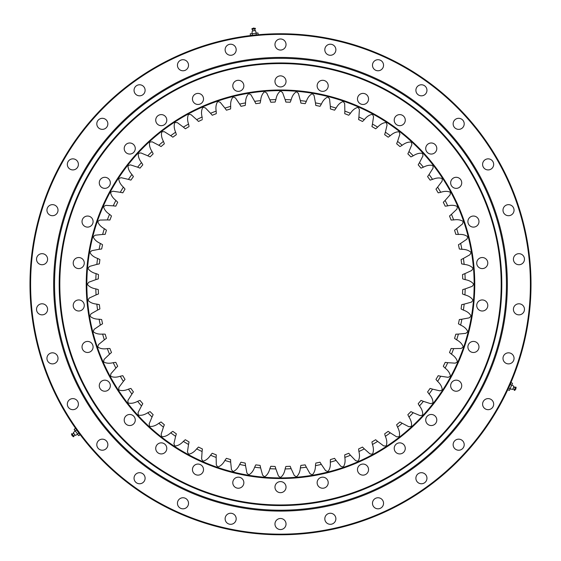 <?xml version="1.0" encoding="UTF-8"?>
<svg xmlns="http://www.w3.org/2000/svg" width="561" height="561" viewBox="0 0 561 561"><rect width="100%" height="100%" fill="white"/><g stroke="black" fill="none" stroke-linecap="round" stroke-linejoin="round"><path stroke-width="0.84" d="M305.17 103.666L305.528 103.07L305.17 103.666A182.276 182.276 0 0 0 300.92 103.14L300.359 100.601A184.73 184.73 0 0 1 306.341 101.352L305.528 103.07L306.341 101.352C307.659 97.586 309.644 95.033 312.302 93.687L314.083 95.489L315.457 102.873A184.73 184.73 0 0 1 321.355 104.108L320.408 105.756L321.355 104.108C322.982 100.468 325.177 98.091 327.933 96.962L329.559 98.904L330.317 106.38A184.73 184.73 0 0 1 336.095 108.098L334.559 110.194A182.276 182.276 0 0 0 330.45 108.967L330.317 106.38M300.654 102.102L300.717 102.474M320.001 106.324L320.408 105.756L320.001 106.324A182.276 182.276 0 0 0 315.808 105.447L315.457 102.873M315.626 104.388L315.661 104.767M334.559 110.194L335.015 109.661M330.359 107.901L330.366 108.28M348.753 115.25L348.753 115.25A182.276 182.276 0 0 0 344.756 113.694L344.84 111.099A184.73 184.73 0 0 1 350.45 113.287L349.244 114.76M344.756 112.621L344.727 112.999M362.476 121.464L363.009 121.015L362.476 121.464A182.276 182.276 0 0 0 358.626 119.584L358.914 117.004A184.73 184.73 0 0 1 364.334 119.647L363.009 121.015L364.334 119.647C366.803 116.52 369.51 114.753 372.462 114.339L373.556 116.618L372.462 124.051A184.73 184.73 0 0 1 377.637 127.137L376.207 128.392L377.637 127.137C380.358 124.219 383.205 122.684 386.178 122.515L387.083 124.879L385.379 132.193A184.73 184.73 0 0 1 390.281 135.692L388.752 136.821L390.281 135.692C393.233 133.013 396.199 131.716 399.173 131.793L399.881 134.226L397.581 141.372A184.73 184.73 0 0 1 402.174 145.264L400.877 146.063M358.71 118.511L358.654 118.89M375.639 128.792L376.207 128.392L375.639 128.792A182.276 182.276 0 0 0 371.957 126.597L372.462 124.051M372.132 125.538L372.041 125.909M388.156 137.179L388.752 136.821L388.156 137.179A182.276 182.276 0 0 0 384.664 134.689L385.379 132.193M384.923 133.644L384.804 134.009M399.93 146.568L400.561 146.267L399.93 146.568A182.276 182.276 0 0 0 396.662 143.798L397.581 141.372M397.006 142.782L396.858 143.132M410.897 156.905L411.543 156.652L410.897 156.905A182.276 182.276 0 0 0 407.861 153.875L408.976 151.526A184.73 184.73 0 0 1 413.24 155.79L411.543 156.652L413.24 155.79C416.592 153.63 419.726 152.837 422.65 153.405L422.952 155.923L419.502 162.592A184.73 184.73 0 0 1 423.394 167.192L421.634 167.907L423.394 167.192C426.914 165.32 430.105 164.787 432.973 165.593L433.064 168.125L429.074 174.485A184.73 184.73 0 0 1 432.573 179.387L430.084 180.102A182.276 182.276 0 0 0 427.587 176.617L429.074 174.485M420.967 168.104L421.634 167.907L420.967 168.104A182.276 182.276 0 0 0 418.197 164.836L419.502 162.592M430.084 180.102L430.764 179.962M438.169 192.809L438.863 192.725L438.169 192.809A182.276 182.276 0 0 0 435.974 189.127L437.629 187.129A184.73 184.73 0 0 1 440.715 192.304L438.863 192.725L440.715 192.304C444.494 191.042 447.734 191.042 450.427 192.311L450.097 194.814L445.118 200.438A184.73 184.73 0 0 1 447.762 205.852L445.876 206.118L447.762 205.852C451.633 204.898 454.859 205.165 457.439 206.651L456.906 209.127L451.479 214.316A184.73 184.73 0 0 1 453.667 219.933L451.072 220.01A182.276 182.276 0 0 0 449.515 216.02L451.479 214.316M445.182 206.146L445.876 206.118L445.182 206.146A182.276 182.276 0 0 0 443.302 202.29L445.118 200.438M451.072 220.01L451.766 220.038M455.798 234.316L456.486 234.4L455.798 234.316A182.276 182.276 0 0 0 454.571 230.206L456.668 228.678A184.73 184.73 0 0 1 458.386 234.449L456.486 234.4L458.386 234.449C462.362 234.147 465.504 234.947 467.804 236.833L466.871 239.189L460.658 243.411A184.73 184.73 0 0 1 461.892 249.308L460.006 249.105L461.892 249.308C465.882 249.336 468.94 250.388 471.079 252.464L469.957 254.729L463.414 258.432A184.73 184.73 0 0 1 464.164 264.413L461.626 263.852A182.276 182.276 0 0 0 461.1 259.596L463.414 258.432M459.326 248.965L460.006 249.105L459.326 248.965A182.276 182.276 0 0 0 458.442 244.764L460.658 243.411M461.626 263.852L462.292 264.049M462.699 278.873L462.692 278.873A182.276 182.276 0 0 0 462.516 274.595L464.929 273.621A184.73 184.73 0 0 1 465.174 279.644L463.344 279.133M463.498 274.161L463.141 274.287M462.516 293.943L463.141 294.245L462.516 293.943A182.276 182.276 0 0 0 462.692 289.658L465.174 288.887A184.73 184.73 0 0 1 464.929 294.911L463.141 294.245L464.929 294.911C468.779 295.913 471.492 297.688 473.056 300.219L471.408 302.141L464.164 304.125A184.73 184.73 0 0 1 463.414 310.107L461.696 309.293L463.414 310.107C467.18 311.425 469.732 313.41 471.079 316.067L469.277 317.849L461.892 319.223A184.73 184.73 0 0 1 460.658 325.121L458.442 323.767A182.276 182.276 0 0 0 459.319 319.574L461.892 319.223M463.709 289.308L463.344 289.406M461.1 308.936L461.696 309.293L461.1 308.936A182.276 182.276 0 0 0 461.626 304.686L464.164 304.125M462.664 304.42L462.292 304.483M458.442 323.767L459.01 324.174M460.378 319.391L459.999 319.426M454.571 338.325L455.104 338.781L454.571 338.325A182.276 182.276 0 0 0 455.798 334.216L458.386 334.083A184.73 184.73 0 0 1 456.668 339.861L455.104 338.781L456.668 339.861C460.16 341.782 462.355 344.159 463.246 347.007L461.177 348.465L453.667 348.605A184.73 184.73 0 0 1 451.479 354.215L449.515 352.518A182.276 182.276 0 0 0 451.072 348.521L453.667 348.605M456.864 334.125L456.486 334.132M449.515 352.518L450.006 353.009M452.145 348.521L451.766 348.493M443.302 366.242L443.751 366.775L443.302 366.242A182.276 182.276 0 0 0 445.182 362.392L447.762 362.679A184.73 184.73 0 0 1 445.118 368.1L443.751 366.775L445.118 368.1C448.246 370.569 450.013 373.275 450.427 376.228L448.148 377.322L440.715 376.228A184.73 184.73 0 0 1 437.629 381.403L436.374 379.972L437.629 381.403C440.546 384.124 442.082 386.971 442.25 389.944L439.887 390.849L432.573 389.145A184.73 184.73 0 0 1 429.074 394.046L427.587 391.922A182.276 182.276 0 0 0 430.077 388.429L432.573 389.145M446.254 362.476L445.876 362.42M435.974 379.404L436.374 379.972L435.974 379.404A182.276 182.276 0 0 0 438.169 375.723L440.715 376.228M439.228 375.898L438.856 375.807M427.587 391.922L427.945 392.518M431.121 388.689L430.757 388.57M418.197 403.696L418.499 404.32L418.197 403.696A182.276 182.276 0 0 0 420.967 400.428L423.394 401.346A184.73 184.73 0 0 1 419.502 405.94L418.499 404.32L419.502 405.94C421.928 409.102 422.973 412.167 422.65 415.126L420.168 415.631L413.24 412.742A184.73 184.73 0 0 1 408.976 417.005L408.113 415.308L408.976 417.005C411.136 420.357 411.928 423.492 411.36 426.416L408.843 426.718L402.174 423.267A184.73 184.73 0 0 1 397.574 427.159L396.858 425.399L397.574 427.159C399.446 430.68 399.979 433.87 399.173 436.738L396.641 436.83L390.281 432.84A184.73 184.73 0 0 1 385.379 436.339L384.804 434.53M421.984 400.771L421.634 400.624M407.861 414.663L408.113 415.308L407.861 414.663A182.276 182.276 0 0 0 410.89 411.627L413.24 412.742M396.662 424.733L396.858 425.399L396.662 424.733A182.276 182.276 0 0 0 399.93 421.963L402.174 423.267M384.664 433.849L384.664 433.842A182.276 182.276 0 0 0 388.149 431.353L390.281 432.84M371.957 441.935L372.041 442.629L371.957 441.935A182.276 182.276 0 0 0 375.639 439.74L377.637 441.395A184.73 184.73 0 0 1 372.462 444.48L372.041 442.629L372.462 444.48C373.724 448.26 373.724 451.5 372.455 454.193L369.951 453.863L364.327 448.884A184.73 184.73 0 0 1 358.914 451.528L358.647 449.642L358.914 451.528C359.867 455.399 359.601 458.625 358.114 461.205L355.639 460.672L350.45 455.244A184.73 184.73 0 0 1 344.833 457.432L344.727 455.532L344.833 457.432C345.464 461.366 344.931 464.564 343.234 467.011L340.815 466.275L336.088 460.434A184.73 184.73 0 0 1 330.317 462.152L330.359 460.251L330.317 462.152C330.618 466.128 329.819 469.262 327.933 471.57L325.576 470.637L321.355 464.424A184.73 184.73 0 0 1 315.457 465.658L315.661 463.772L315.457 465.658C315.429 469.648 314.377 472.706 312.302 474.844L310.037 473.722L306.334 467.18A184.73 184.73 0 0 1 300.352 467.93L300.717 466.058L300.352 467.93C300.002 471.899 298.697 474.858 296.453 476.822L294.287 475.511L291.145 468.694A184.73 184.73 0 0 1 285.121 468.94L285.633 467.11L285.121 468.94C284.434 472.867 282.898 475.714 280.5 477.481L278.445 475.994L275.879 468.94A184.73 184.73 0 0 1 269.855 468.694L270.521 466.906L269.855 468.694C268.852 472.544 267.078 475.258 264.547 476.822L262.618 475.174L260.641 467.93A184.73 184.73 0 0 1 254.659 467.18L255.472 465.462L254.659 467.18C253.341 470.945 251.356 473.498 248.698 474.844L246.917 473.042L245.543 465.658A184.73 184.73 0 0 1 239.645 464.424L240.592 462.776L239.645 464.424C238.018 468.063 235.823 470.441 233.067 471.57L231.441 469.627L230.683 462.152A184.73 184.73 0 0 1 224.905 460.434L225.985 458.87L224.905 460.434C222.983 463.926 220.606 466.121 217.759 467.011L216.301 464.943L216.16 457.432A184.73 184.73 0 0 1 210.55 455.244L211.756 453.772L210.55 455.244C208.348 458.561 205.789 460.553 202.886 461.205L201.602 459.024L202.086 451.528A184.73 184.73 0 0 1 196.666 448.884L197.991 447.517L196.666 448.884C194.197 452.012 191.49 453.779 188.538 454.193L187.444 451.914L188.538 444.48A184.73 184.73 0 0 1 183.363 441.395L184.793 440.14L183.363 441.395C180.642 444.312 177.795 445.848 174.822 446.016L173.917 443.653L175.621 436.339A184.73 184.73 0 0 1 170.719 432.84L172.248 431.704L170.719 432.84C167.767 435.518 164.801 436.816 161.827 436.738L161.119 434.305L163.419 427.159A184.73 184.73 0 0 1 158.826 423.267L160.439 422.265L158.826 423.267C155.663 425.694 152.599 426.739 149.64 426.416L149.135 423.934L152.024 417.005A184.73 184.73 0 0 1 147.76 412.742L149.121 412.055M358.619 448.947L358.647 449.642L358.619 448.947A182.276 182.276 0 0 0 362.476 447.068L364.327 448.884M344.756 454.838L344.727 455.532L344.756 454.838A182.276 182.276 0 0 0 348.746 453.281L350.45 455.244M330.45 459.564L330.359 460.251L330.45 459.564A182.276 182.276 0 0 0 334.559 458.337L336.088 460.434M315.801 463.091L315.801 463.084A182.276 182.276 0 0 0 320.001 462.208L321.355 464.424M300.913 465.392L300.717 466.058L300.913 465.392A182.276 182.276 0 0 0 305.17 464.859L306.334 467.18M285.893 466.464L285.633 467.11L285.893 466.464A182.276 182.276 0 0 0 290.17 466.282L291.145 468.694M290.605 467.264L290.479 466.906M270.823 466.282L270.521 466.906L270.823 466.282A182.276 182.276 0 0 0 275.107 466.457L275.879 468.94M275.458 467.474L275.36 467.11M255.83 464.866L255.472 465.462L255.83 464.866A182.276 182.276 0 0 0 260.08 465.392L260.641 467.93M260.346 466.429L260.283 466.058M240.999 462.208L240.592 462.776L240.999 462.208A182.276 182.276 0 0 0 245.192 463.084L245.543 465.658M245.374 464.143L245.339 463.765M226.441 458.337L225.985 458.87L226.441 458.337A182.276 182.276 0 0 0 230.55 459.564L230.683 462.152M230.641 460.63L230.634 460.251M212.247 453.281L211.756 453.772L212.247 453.281A182.276 182.276 0 0 0 216.244 454.838L216.16 457.432M216.244 455.911L216.273 455.532M198.524 447.068L197.991 447.517L198.524 447.068A182.276 182.276 0 0 0 202.374 448.947L202.086 451.528M202.29 450.02L202.346 449.642M185.361 439.74L184.793 440.14L185.361 439.74A182.276 182.276 0 0 0 189.043 441.935L188.538 444.48M188.868 442.994L188.959 442.622M172.844 431.353L172.248 431.704L172.844 431.353A182.276 182.276 0 0 0 176.336 433.842L175.621 436.339M176.077 434.887L176.196 434.523M161.07 421.963L160.439 422.265L161.07 421.963A182.276 182.276 0 0 0 164.338 424.733L163.419 427.159M163.994 425.75L164.142 425.399M150.103 411.627L149.457 411.879L150.103 411.627A182.276 182.276 0 0 0 153.139 414.656L152.024 417.005M140.033 400.428L139.366 400.624L140.033 400.428A182.276 182.276 0 0 0 142.803 403.696L141.498 405.94A184.73 184.73 0 0 1 137.606 401.339L139.366 400.624L137.606 401.339C134.086 403.212 130.895 403.745 128.027 402.938L127.936 400.407L131.926 394.046A184.73 184.73 0 0 1 128.427 389.145L130.236 388.57L128.427 389.145C124.766 390.715 121.541 390.982 118.75 389.944L118.869 387.413L123.371 381.403A184.73 184.73 0 0 1 120.285 376.228L122.137 375.807L120.285 376.228C116.506 377.49 113.266 377.49 110.573 376.221L110.903 373.717L115.882 368.093A184.73 184.73 0 0 1 113.238 362.679L115.124 362.413L113.238 362.679C109.367 363.633 106.141 363.367 103.561 361.88L104.094 359.405L109.521 354.215A184.73 184.73 0 0 1 107.333 348.598L109.234 348.493L107.333 348.598C103.399 349.23 100.202 348.697 97.754 347L98.491 344.58L104.332 339.854A184.73 184.73 0 0 1 102.614 334.083L104.514 334.125L102.614 334.083C98.638 334.384 95.496 333.585 93.196 331.698L94.129 329.342L100.342 325.121A184.73 184.73 0 0 1 99.108 319.223L100.994 319.426L99.108 319.223C95.118 319.195 92.06 318.143 89.921 316.067L91.043 313.802L97.586 310.1A184.73 184.73 0 0 1 96.836 304.118L99.374 304.679A182.276 182.276 0 0 0 99.9 308.936L97.586 310.1M130.916 388.429L130.236 388.57L130.916 388.429A182.276 182.276 0 0 0 133.413 391.915L131.926 394.046M122.831 375.723L122.137 375.807L122.831 375.723A182.276 182.276 0 0 0 125.026 379.404L123.371 381.403M115.818 362.385L115.124 362.413L115.818 362.385A182.276 182.276 0 0 0 117.698 366.235L115.882 368.093M109.928 348.521L109.234 348.493L109.928 348.521A182.276 182.276 0 0 0 111.485 352.511L109.521 354.215M105.202 334.216L104.514 334.125L105.202 334.216A182.276 182.276 0 0 0 106.429 338.325L104.332 339.854M101.674 319.567L100.994 319.426L101.674 319.567A182.276 182.276 0 0 0 102.558 323.767L100.342 325.121M99.374 304.679L98.708 304.483M98.301 289.651L97.656 289.399L98.301 289.651A182.276 182.276 0 0 0 98.484 293.936L96.071 294.911A184.73 184.73 0 0 1 95.826 288.887L97.656 289.399L95.826 288.887C91.899 288.2 89.052 286.664 87.285 284.266L88.771 282.211L95.826 279.644A184.73 184.73 0 0 1 96.071 273.621L97.859 274.287L96.071 273.621C92.221 272.618 89.508 270.844 87.944 268.305L89.592 266.384L96.836 264.406A184.73 184.73 0 0 1 97.586 258.425L99.304 259.238L97.586 258.425C93.82 257.106 91.268 255.122 89.921 252.464L91.724 250.683L99.108 249.308A184.73 184.73 0 0 1 100.342 243.411L101.99 244.358L100.342 243.411C96.702 241.784 94.325 239.589 93.196 236.833L95.139 235.206L102.614 234.449A184.73 184.73 0 0 1 104.332 228.671L106.429 230.206A182.276 182.276 0 0 0 105.202 234.316L102.614 234.449M97.502 294.371L97.859 294.245M98.484 274.588L97.859 274.287L98.484 274.588A182.276 182.276 0 0 0 98.308 278.873L95.826 279.644M97.291 279.224L97.656 279.126M99.9 259.596L99.304 259.238L99.9 259.596A182.276 182.276 0 0 0 99.374 263.845L96.836 264.406M98.336 264.112L98.708 264.049M102.558 244.764L101.99 244.358L102.558 244.764A182.276 182.276 0 0 0 101.681 248.958L99.108 249.308M100.622 249.14L101.001 249.105M106.429 230.206L105.896 229.751M104.136 234.407L104.514 234.4M111.485 216.013L110.994 215.522L111.485 216.013A182.276 182.276 0 0 0 109.928 220.01L107.333 219.926A184.73 184.73 0 0 1 109.521 214.316L110.994 215.522L109.521 214.316C106.204 212.114 104.213 209.555 103.561 206.651L105.741 205.368L113.238 205.845A184.73 184.73 0 0 1 115.882 200.431L116.976 201.497M108.855 220.01L109.234 220.038M117.698 202.29L117.249 201.757L117.698 202.29A182.276 182.276 0 0 0 115.818 206.139L113.238 205.845M114.746 206.055L115.124 206.111M125.026 189.127L124.626 188.559L125.026 189.127A182.276 182.276 0 0 0 122.831 192.809L120.285 192.304A184.73 184.73 0 0 1 123.371 187.129L124.626 188.559L123.371 187.129C120.454 184.408 118.918 181.561 118.75 178.587L121.113 177.683L128.427 179.387A184.73 184.73 0 0 1 131.926 174.485L133.413 176.61A182.276 182.276 0 0 0 130.923 180.102L128.427 179.387M121.772 192.633L122.144 192.725M133.413 176.61L133.055 176.014M129.879 179.843L130.243 179.962M142.803 164.836L142.501 164.205L142.803 164.836A182.276 182.276 0 0 0 140.033 168.104L137.606 167.185A184.73 184.73 0 0 1 141.498 162.592L142.501 164.205L141.498 162.592C139.072 159.429 138.027 156.365 138.35 153.405L140.832 152.901L147.76 155.79A184.73 184.73 0 0 1 152.024 151.526L152.887 153.223L152.024 151.526C149.864 148.174 149.072 145.04 149.64 142.115L152.157 141.814L158.826 145.264A184.73 184.73 0 0 1 163.426 141.372L164.142 143.132L163.426 141.372C161.554 137.852 161.021 134.661 161.827 131.793L164.359 131.702L170.719 135.692A184.73 184.73 0 0 1 175.621 132.193L176.077 133.644M139.016 167.76L139.366 167.907M153.139 153.868L152.887 153.223L153.139 153.868A182.276 182.276 0 0 0 150.11 156.905L147.76 155.79M164.338 143.798L164.142 143.132L164.338 143.798A182.276 182.276 0 0 0 161.07 146.568L158.826 145.264M176.336 134.682L176.196 134.002L176.336 134.682A182.276 182.276 0 0 0 172.851 137.179L170.719 135.692M189.043 126.597L189.043 126.597A182.276 182.276 0 0 0 185.361 128.792L183.363 127.13A184.73 184.73 0 0 1 188.538 124.051L188.959 125.902M202.381 119.577L202.381 119.584A182.276 182.276 0 0 0 198.524 121.464L196.673 119.647A184.73 184.73 0 0 1 202.086 117.004L202.29 118.511M216.244 113.694L216.273 112.999L216.244 113.694A182.276 182.276 0 0 0 212.254 115.25L210.55 113.287A184.73 184.73 0 0 1 216.167 111.099L216.273 112.999L216.167 111.099C215.536 107.165 216.069 103.967 217.766 101.52L220.185 102.256L224.912 108.098A184.73 184.73 0 0 1 230.683 106.373L230.641 108.28L230.683 106.373C230.382 102.404 231.181 99.262 233.067 96.962L235.424 97.895L239.645 104.108A184.73 184.73 0 0 1 245.543 102.873L245.339 104.76L245.543 102.873C245.571 98.883 246.623 95.826 248.698 93.687L250.963 94.809L254.666 101.352A184.73 184.73 0 0 1 260.648 100.601L260.283 102.474L260.648 100.601C260.998 96.632 262.303 93.673 264.547 91.709L266.713 93.021L269.855 99.837A184.73 184.73 0 0 1 275.879 99.592L275.367 101.422L275.879 99.592C276.566 95.665 278.102 92.817 280.5 91.05L282.555 92.537L285.121 99.592A184.73 184.73 0 0 1 291.145 99.837L290.479 101.625L291.145 99.837C292.148 95.987 293.922 93.273 296.453 91.709L298.382 93.357L300.359 100.601M230.55 108.967L230.641 108.28L230.55 108.967A182.276 182.276 0 0 0 226.441 110.194L224.912 108.098M245.199 105.44L245.339 104.76L245.199 105.44A182.276 182.276 0 0 0 240.999 106.324L239.645 104.108M260.087 103.14L260.283 102.474L260.087 103.14A182.276 182.276 0 0 0 255.83 103.666L254.666 101.352M275.107 102.067L275.367 101.422L275.107 102.067A182.276 182.276 0 0 0 270.83 102.249L269.855 99.837M270.395 101.268L270.521 101.625M290.177 102.249L290.479 101.625L290.177 102.249A182.276 182.276 0 0 0 285.893 102.074L285.121 99.592M501.807 284.266A221.307 221.307 0 0 1 169.843 475.924A221.307 221.307 0 0 1 169.843 92.607A221.307 221.307 0 0 1 501.807 284.266A221.307 221.307 0 0 1 280.5 505.573A221.307 221.307 0 0 1 59.193 284.266A221.307 221.307 0 0 1 280.5 62.958A221.307 221.307 0 0 1 501.807 284.266M243.853 85.833A5.533 5.533 0 0 0 235.557 81.036A5.533 5.533 0 0 0 235.557 90.623A5.533 5.533 0 0 0 243.853 85.833M203.517 98.939A5.533 5.533 0 0 0 195.221 94.143A5.533 5.533 0 0 0 195.221 103.729A5.533 5.533 0 0 0 203.517 98.939M166.792 120.145A5.533 5.533 0 0 0 158.49 115.349A5.533 5.533 0 0 0 158.49 124.935A5.533 5.533 0 0 0 166.792 120.145M135.271 148.518A5.533 5.533 0 0 0 126.975 143.728A5.533 5.533 0 0 0 126.975 153.314A5.533 5.533 0 0 0 135.271 148.518M110.342 182.83A5.533 5.533 0 0 0 102.046 178.04A5.533 5.533 0 0 0 102.046 187.626A5.533 5.533 0 0 0 110.342 182.83M93.091 221.574A5.533 5.533 0 0 0 84.795 216.784A5.533 5.533 0 0 0 84.795 226.371A5.533 5.533 0 0 0 93.091 221.574M84.276 263.06A5.533 5.533 0 0 0 75.98 258.27A5.533 5.533 0 0 0 75.98 267.849A5.533 5.533 0 0 0 84.276 263.06M84.276 305.472A5.533 5.533 0 0 0 75.98 300.682A5.533 5.533 0 0 0 75.98 310.261A5.533 5.533 0 0 0 84.276 305.472M93.091 346.957A5.533 5.533 0 0 0 84.795 342.161A5.533 5.533 0 0 0 84.795 351.747A5.533 5.533 0 0 0 93.091 346.957M110.342 385.702A5.533 5.533 0 0 0 102.046 380.905A5.533 5.533 0 0 0 102.046 390.491A5.533 5.533 0 0 0 110.342 385.702M135.271 420.014A5.533 5.533 0 0 0 126.975 415.217A5.533 5.533 0 0 0 126.975 424.803A5.533 5.533 0 0 0 135.271 420.014M166.792 448.386A5.533 5.533 0 0 0 158.49 443.597A5.533 5.533 0 0 0 158.49 453.183A5.533 5.533 0 0 0 166.792 448.386M203.517 469.592A5.533 5.533 0 0 0 195.221 464.803A5.533 5.533 0 0 0 195.221 474.389A5.533 5.533 0 0 0 203.517 469.592M243.853 482.698A5.533 5.533 0 0 0 235.557 477.909A5.533 5.533 0 0 0 235.557 487.495A5.533 5.533 0 0 0 243.853 482.698M286.033 487.13A5.533 5.533 0 0 0 277.737 482.341A5.533 5.533 0 0 0 277.737 491.927A5.533 5.533 0 0 0 286.033 487.13M328.213 482.698A5.533 5.533 0 0 0 319.91 477.909A5.533 5.533 0 0 0 319.91 487.495A5.533 5.533 0 0 0 328.213 482.698M368.549 469.592A5.533 5.533 0 0 0 360.246 464.803A5.533 5.533 0 0 0 360.246 474.389A5.533 5.533 0 0 0 368.549 469.592M405.273 448.386A5.533 5.533 0 0 0 396.978 443.597A5.533 5.533 0 0 0 396.978 453.183A5.533 5.533 0 0 0 405.273 448.386M436.795 420.014A5.533 5.533 0 0 0 428.492 415.217A5.533 5.533 0 0 0 428.492 424.803A5.533 5.533 0 0 0 436.795 420.014M461.724 385.702A5.533 5.533 0 0 0 453.421 380.905A5.533 5.533 0 0 0 453.421 390.491A5.533 5.533 0 0 0 461.724 385.702M478.975 346.957A5.533 5.533 0 0 0 470.672 342.161A5.533 5.533 0 0 0 470.672 351.747A5.533 5.533 0 0 0 478.975 346.957M487.79 305.472A5.533 5.533 0 0 0 479.487 300.682A5.533 5.533 0 0 0 479.487 310.261A5.533 5.533 0 0 0 487.79 305.472M487.79 263.06A5.533 5.533 0 0 0 479.487 258.27A5.533 5.533 0 0 0 479.487 267.849A5.533 5.533 0 0 0 487.79 263.06M478.975 221.574A5.533 5.533 0 0 0 470.672 216.784A5.533 5.533 0 0 0 470.672 226.371A5.533 5.533 0 0 0 478.975 221.574M461.724 182.83A5.533 5.533 0 0 0 453.421 178.04A5.533 5.533 0 0 0 453.421 187.626A5.533 5.533 0 0 0 461.724 182.83M436.795 148.518A5.533 5.533 0 0 0 428.492 143.728A5.533 5.533 0 0 0 428.492 153.314A5.533 5.533 0 0 0 436.795 148.518M405.273 120.145A5.533 5.533 0 0 0 396.978 115.349A5.533 5.533 0 0 0 396.978 124.935A5.533 5.533 0 0 0 405.273 120.145M368.549 98.939A5.533 5.533 0 0 0 360.246 94.143A5.533 5.533 0 0 0 360.246 103.729A5.533 5.533 0 0 0 368.549 98.939M328.213 85.833A5.533 5.533 0 0 0 319.91 81.036A5.533 5.533 0 0 0 319.91 90.623A5.533 5.533 0 0 0 328.213 85.833M286.033 81.401A5.533 5.533 0 0 0 277.737 76.605A5.533 5.533 0 0 0 277.737 86.191A5.533 5.533 0 0 0 286.033 81.401M501.197 284.266A220.697 220.697 0 0 0 170.151 93.14A220.697 220.697 0 0 0 170.151 475.391A220.697 220.697 0 0 0 501.197 284.266M474.76 284.266A194.26 194.26 0 0 1 183.37 452.503A194.26 194.26 0 0 1 183.37 116.029A194.26 194.26 0 0 1 474.76 284.266M474.143 284.266A193.643 193.643 0 0 0 183.678 116.562A193.643 193.643 0 0 0 183.678 451.97A193.643 193.643 0 0 0 474.143 284.266M344.84 111.099L344.699 103.589L343.241 101.52C340.394 102.411 338.017 104.605 336.095 108.098M358.914 117.004L359.398 109.507L358.114 107.326C355.211 107.978 352.652 109.97 350.45 113.287M408.976 151.526L411.865 144.598L411.36 142.115C408.401 141.793 405.337 142.838 402.174 145.264M437.629 187.129L442.131 181.119L442.25 178.587C439.459 177.549 436.234 177.816 432.573 179.387M456.668 228.678L462.509 223.951L463.246 221.532C460.798 219.835 457.601 219.302 453.667 219.933M464.929 273.621L471.745 270.479L473.056 268.312C471.093 266.068 468.133 264.764 464.164 264.413M465.174 288.887L472.229 286.32L473.715 284.266C471.948 281.867 469.101 280.325 465.174 279.644M458.386 334.083L465.861 333.325L467.804 331.698C466.675 328.942 464.298 326.747 460.658 325.121M447.762 362.679L455.259 363.163L457.439 361.88C456.787 358.977 454.796 356.417 451.479 354.215M423.394 401.346L430.539 403.647L432.973 402.938C433.05 399.965 431.753 396.999 429.074 394.046M377.637 441.395L383.647 445.897L386.178 446.016C387.216 443.225 386.95 439.999 385.379 436.339M141.498 405.94L138.048 412.608L138.35 415.126C141.274 415.694 144.408 414.902 147.76 412.742M96.071 294.911L89.255 298.052L87.944 300.219C89.907 302.463 92.867 303.767 96.836 304.118M107.333 219.926L99.823 220.066L97.754 221.525C98.645 224.372 100.84 226.749 104.332 228.671M120.285 192.304L112.852 191.21L110.573 192.304C110.987 195.256 112.754 197.963 115.882 200.431M137.606 167.185L130.461 164.885L128.027 165.593C127.95 168.566 129.247 171.533 131.926 174.485M183.363 127.13L177.353 122.635L174.822 122.515C173.784 125.306 174.05 128.532 175.621 132.193M196.673 119.647L191.049 114.668L188.545 114.339C187.276 117.032 187.276 120.271 188.538 124.051M210.55 113.287L205.361 107.859L202.886 107.326C201.399 109.907 201.133 113.133 202.086 117.004M285.542 101.057L285.64 101.422M29.992 284.266A250.508 250.508 0 0 1 405.757 67.32A250.508 250.508 0 0 1 405.757 501.211A250.508 250.508 0 0 1 29.992 284.266M236.188 49.754A5.533 5.533 0 0 0 227.885 44.957A5.533 5.533 0 0 0 227.885 54.543A5.533 5.533 0 0 0 236.188 49.754M188.517 65.237A5.533 5.533 0 0 0 180.214 60.448A5.533 5.533 0 0 0 180.214 70.034A5.533 5.533 0 0 0 188.517 65.237M145.11 90.3A5.533 5.533 0 0 0 136.814 85.51A5.533 5.533 0 0 0 136.814 95.09A5.533 5.533 0 0 0 145.11 90.3M107.859 123.841A5.533 5.533 0 0 0 99.563 119.051A5.533 5.533 0 0 0 99.563 128.63A5.533 5.533 0 0 0 107.859 123.841M78.4 164.387A5.533 5.533 0 0 0 70.104 159.597A5.533 5.533 0 0 0 70.104 169.184A5.533 5.533 0 0 0 78.4 164.387M58.014 210.179A5.533 5.533 0 0 0 49.712 205.389A5.533 5.533 0 0 0 49.712 214.968A5.533 5.533 0 0 0 58.014 210.179M47.594 259.203A5.533 5.533 0 0 0 39.291 254.414A5.533 5.533 0 0 0 39.291 263.993A5.533 5.533 0 0 0 47.594 259.203M47.594 309.328A5.533 5.533 0 0 0 39.291 304.532A5.533 5.533 0 0 0 39.291 314.118A5.533 5.533 0 0 0 47.594 309.328M58.014 358.353A5.533 5.533 0 0 0 49.712 353.563A5.533 5.533 0 0 0 49.712 363.142A5.533 5.533 0 0 0 58.014 358.353M107.859 444.691A5.533 5.533 0 0 0 99.563 439.901A5.533 5.533 0 0 0 99.563 449.48A5.533 5.533 0 0 0 107.859 444.691M145.11 478.231A5.533 5.533 0 0 0 136.814 473.435A5.533 5.533 0 0 0 136.814 483.021A5.533 5.533 0 0 0 145.11 478.231M188.517 503.294A5.533 5.533 0 0 0 180.214 498.498A5.533 5.533 0 0 0 180.214 508.084A5.533 5.533 0 0 0 188.517 503.294M236.188 518.778A5.533 5.533 0 0 0 227.885 513.988A5.533 5.533 0 0 0 227.885 523.567A5.533 5.533 0 0 0 236.188 518.778M286.033 524.016A5.533 5.533 0 0 0 277.737 519.227A5.533 5.533 0 0 0 277.737 528.813A5.533 5.533 0 0 0 286.033 524.016M335.878 518.778A5.533 5.533 0 0 0 327.582 513.988A5.533 5.533 0 0 0 327.582 523.567A5.533 5.533 0 0 0 335.878 518.778M383.549 503.294A5.533 5.533 0 0 0 375.253 498.498A5.533 5.533 0 0 0 375.253 508.084A5.533 5.533 0 0 0 383.549 503.294M426.956 478.231A5.533 5.533 0 0 0 418.66 473.435A5.533 5.533 0 0 0 418.66 483.021A5.533 5.533 0 0 0 426.956 478.231M464.206 444.691A5.533 5.533 0 0 0 455.904 439.901A5.533 5.533 0 0 0 455.904 449.48A5.533 5.533 0 0 0 464.206 444.691M493.666 404.144A5.533 5.533 0 0 0 485.363 399.348A5.533 5.533 0 0 0 485.363 408.934A5.533 5.533 0 0 0 493.666 404.144M514.051 358.353A5.533 5.533 0 0 0 505.756 353.563A5.533 5.533 0 0 0 505.756 363.142A5.533 5.533 0 0 0 514.051 358.353M524.472 309.328A5.533 5.533 0 0 0 516.176 304.532A5.533 5.533 0 0 0 516.176 314.118A5.533 5.533 0 0 0 524.472 309.328M524.472 259.203A5.533 5.533 0 0 0 516.176 254.414A5.533 5.533 0 0 0 516.176 263.993A5.533 5.533 0 0 0 524.472 259.203M514.051 210.179A5.533 5.533 0 0 0 505.756 205.389A5.533 5.533 0 0 0 505.756 214.968A5.533 5.533 0 0 0 514.051 210.179M493.666 164.387A5.533 5.533 0 0 0 485.363 159.597A5.533 5.533 0 0 0 485.363 169.184A5.533 5.533 0 0 0 493.666 164.387M464.206 123.841A5.533 5.533 0 0 0 455.904 119.051A5.533 5.533 0 0 0 455.904 128.63A5.533 5.533 0 0 0 464.206 123.841M426.956 90.3A5.533 5.533 0 0 0 418.66 85.51A5.533 5.533 0 0 0 418.66 95.09A5.533 5.533 0 0 0 426.956 90.3M383.549 65.237A5.533 5.533 0 0 0 375.253 60.448A5.533 5.533 0 0 0 375.253 70.034A5.533 5.533 0 0 0 383.549 65.237M335.878 49.754A5.533 5.533 0 0 0 327.582 44.957A5.533 5.533 0 0 0 327.582 54.543A5.533 5.533 0 0 0 335.878 49.754M78.4 404.144A5.533 5.533 0 0 0 70.104 399.348A5.533 5.533 0 0 0 70.104 408.934A5.533 5.533 0 0 0 78.4 404.144M286.033 44.515A5.533 5.533 0 0 0 277.737 39.719A5.533 5.533 0 0 0 277.737 49.305A5.533 5.533 0 0 0 286.033 44.515M30.603 284.266A249.897 249.897 0 0 0 405.449 500.685A249.897 249.897 0 0 0 405.449 67.846A249.897 249.897 0 0 0 30.603 284.266M54.55 284.266A225.95 225.95 0 0 1 393.471 88.589A225.95 225.95 0 0 1 393.471 479.943A225.95 225.95 0 0 1 54.55 284.266M53.66 284.266A226.84 226.84 0 0 1 393.92 87.811A226.84 226.84 0 0 1 393.92 480.714A226.84 226.84 0 0 1 53.66 284.266M257.036 32.987L258.018 33.022L258.179 34.579L257.674 34.775L252.359 35.189L252.198 33.639L258.018 33.022L252.198 33.639M256.244 34.782L256.075 33.225M252.359 35.189L250.416 35.392L250.255 33.842L251.209 33.597M250.416 35.392L251.405 35.434L250.416 35.392M251.98 33.52L252.247 30.946L255.472 30.61L256.265 33.071M253.677 29.032L255.5 28.842L255.136 28.239L252.078 28.562L251.847 29.228L253.677 29.032M257.226 34.824L251.405 35.434M509.844 389.579L509.325 390.414L507.894 389.783L507.978 389.243L510.279 384.432L511.702 385.07L509.325 390.414L511.702 385.07M508.687 387.995L510.117 388.633M510.279 384.432L511.071 382.651L512.495 383.282L512.228 384.236M511.071 382.651L510.545 383.486L511.071 382.651M511.913 384.944L514.009 386.452L513.35 387.939L512.684 389.418L510.159 388.871M514.949 388.647L514.206 390.33L514.907 390.309L516.155 387.504L515.699 386.971L514.949 388.647M508.161 388.829L510.545 383.486M74.62 430.224L74.157 429.354L75.426 428.436L75.847 428.779L78.87 433.176L77.6 434.095L74.157 429.354L77.6 434.095M76.569 430.014L75.307 430.932M78.87 433.176L80.013 434.754L78.75 435.673L78.063 434.964M80.013 434.754L79.557 433.884L80.013 434.754M77.607 434.34L75.251 435.392L73.344 432.769L75.076 430.855M72.874 435.112L71.794 433.625L71.457 434.242L72.362 435.49L73.267 436.731L73.954 436.598L72.874 435.112M76.114 429.144L79.557 433.884M254.911 28.267L252.303 28.541M253.902 28.05L253.242 28.12M254.252 28.331L252.962 28.471M252.506 29.158L252.906 30.883M254.813 30.68L254.841 28.913M514.998 390.105L516.064 387.714M515.685 389.341L515.959 388.738M515.264 389.502L515.797 388.317M515.426 387.581L513.736 387.062M512.957 388.815L514.472 389.72M515.328 387.805L513.722 387.09M71.591 434.424L73.133 436.549M71.906 435.406L72.299 435.946M71.983 434.964L72.741 436.009M73.568 436.058L74.858 434.859M73.729 433.302L72.187 434.165"/></g></svg>
